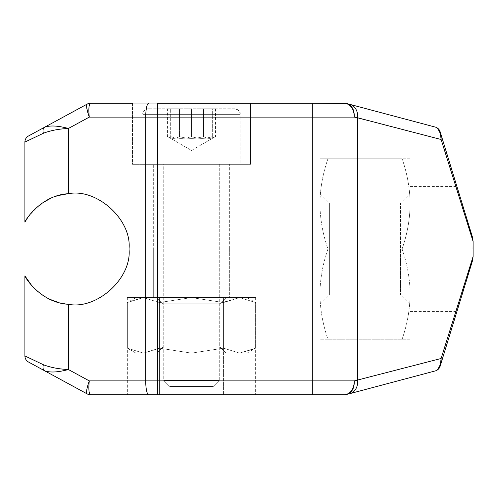 <?xml version="1.0" encoding="UTF-8"?>
<svg xmlns="http://www.w3.org/2000/svg" width="498" height="498" viewBox="0 0 498 498"><rect width="100%" height="100%" fill="white"/><g stroke="black" fill="none" stroke-linecap="round" stroke-linejoin="round"><path stroke-width="0.37" stroke-dasharray="2.49 1.87" d="M229.671 249.006L229.671 297.592L153.316 297.592L229.671 297.592L153.316 297.592L229.671 297.592L229.671 249.006L153.316 249.006L153.316 297.592L153.316 249.006L229.671 249.006L153.316 249.006L229.671 249.006L153.316 248.994L229.671 248.994L153.316 248.994L229.671 248.994L229.671 164.315L153.316 164.315L153.316 248.994L153.316 164.315L229.671 164.315L229.671 248.994M354.271 380.889L89.279 380.889L68.4 369.535C58.783 369.08 50.447 367.474 43.394 364.729L24.9 355.933A6.941 6.941 0 0 0 28.529 362.034L87.212 393.93A6.941 6.941 0 0 0 90.524 394.771L344.684 394.771A6.941 6.941 0 0 0 346.471 394.534L346.969 394.404C352.042 392.536 354.476 388.029 354.271 380.889L441.116 358.492L473.1 256.47L473.056 249.006L410.153 249.006L410.153 311.474L410.153 249.006L473.056 249.006L319.909 249.006L410.153 249.006L410.153 339.238L410.153 186.526L410.153 248.994L473.056 248.994L357.632 248.994L473.056 249.006M181.085 249.006L299.086 249.006L181.085 249.006L299.086 248.994L181.085 248.994L181.085 103.229L299.086 103.229L181.085 103.229L181.085 394.771L299.086 394.771L181.085 394.771L181.085 249.006M312.314 394.771L312.314 249.006L357.632 249.006L157.742 248.994L312.314 249.006L312.314 117.111L354.271 117.111L441.116 139.508L473.1 241.53M148.715 394.771A13.882 3.007 -90 0 1 145.709 380.889L145.709 249.006L157.742 249.006L129.019 248.994L145.709 249.006L145.709 117.111L312.314 117.111L312.314 103.229L90.524 103.229A6.941 6.941 0 0 0 87.212 104.07L28.529 135.966A6.941 6.941 0 0 0 24.9 142.067L43.394 133.271C50.447 130.526 58.783 128.92 68.4 128.465L89.279 117.111L145.709 117.111A13.882 3.007 -90 0 1 148.715 103.229M43.394 133.271A6.941 4.289 -118.5 0 1 44.708 127.171C50.161 125.259 58.054 125.689 68.4 128.465L68.4 193.703C97.048 188.014 132.057 219.942 129.019 248.994C132.057 278.058 97.048 309.986 68.4 304.297L58.87 302.572M50.547 299.572L43.065 295.451M36.952 290.82L31.804 285.684M435.277 370.917A6.941 6.941 0 0 0 440.126 366.248L441.004 363.384A6.941 3.53 17.1 0 1 440.388 364.299M28.529 362.034A6.941 6.941 0 0 1 24.9 355.933L24.9 275.886M223.565 394.771L127.357 394.771L255.636 394.771L223.565 394.771L223.565 297.592L159.422 297.592L159.422 394.771L127.357 394.771L159.422 394.771L159.422 297.592L127.357 297.592L255.636 297.592L223.565 297.592L223.565 394.771L223.565 297.592L159.422 297.592L223.565 297.592L223.565 394.771M299.086 394.771L299.086 103.229L299.086 394.771M127.357 297.592L127.357 394.771L127.357 297.592L159.422 297.592L159.422 394.771L159.422 297.592L127.357 297.592M255.636 297.592L255.636 394.771L255.636 297.592L223.565 297.592L255.636 297.592M441.116 358.492L441.004 363.384M349.87 104.368A13.882 11.199 -75.1 0 1 357.632 117.783L357.632 380.217A13.882 11.199 -104.9 0 1 349.87 393.632M346.969 394.404A6.941 4.55 75.1 0 1 346.216 394.503M90.524 394.771L90.3 394.696A6.941 6.779 -61.5 0 1 87.144 393.893M89.279 380.889C88.488 388.614 88.831 393.215 90.3 394.696M68.4 304.297L68.4 369.535C58.054 372.311 50.155 372.741 44.708 370.829A6.941 4.289 -61.5 0 1 43.394 364.729M402.091 249C407.233 234.29 409.922 219.251 410.153 203.881L410.153 158.762L319.909 158.762L319.909 203.881C320.139 188.512 322.829 173.472 327.97 158.762L402.091 158.762C407.233 173.472 409.922 188.512 410.153 203.881L410.153 294.119L410.153 203.881C409.922 219.251 407.233 234.29 402.091 249C407.233 263.71 409.922 278.749 410.153 294.119L410.153 339.238L319.909 339.238L319.909 203.881L319.909 248.994L410.153 248.994L319.909 248.994L319.909 158.762L319.909 339.238L327.97 339.238C322.829 324.528 320.139 309.488 319.909 294.119C320.139 278.749 322.829 263.71 327.97 249C322.829 234.29 320.139 219.251 319.909 203.881C320.139 219.251 322.829 234.29 327.97 249C322.829 263.71 320.139 278.749 319.909 294.119C320.139 309.488 322.829 324.528 327.97 339.238L410.153 339.238L327.97 339.238L410.153 339.238L410.153 294.119C409.922 309.488 407.233 324.528 402.091 339.238C407.233 324.528 409.922 309.488 410.153 294.119C409.922 278.749 407.233 263.71 402.091 249L327.97 249M229.671 164.315L153.316 164.315L229.671 164.315M132.493 103.229L250.494 103.229L250.494 164.315L250.494 103.229L132.493 103.229L132.493 164.315L250.494 164.315L132.493 164.315L250.494 164.315L132.493 164.315L132.493 103.229L250.494 103.229L157.742 103.229L157.742 394.771M440.126 131.752A6.941 6.941 0 0 0 435.277 127.083M346.969 103.596L346.471 103.466A6.941 6.941 0 0 0 344.684 103.229L346.216 103.497C351.451 105.389 354.134 109.927 354.271 117.111C354.476 109.971 352.042 105.464 346.969 103.596A6.941 4.55 -75.1 0 0 346.216 103.497M24.9 222.114L24.9 142.067A6.941 6.941 0 0 1 28.529 135.966M27.795 217.445L43.189 202.462M50.497 198.453L58.913 195.415M440.388 133.701A6.941 3.53 -17.1 0 1 441.004 134.616L441.116 139.508M90.524 103.229L90.3 103.304C88.831 104.785 88.488 109.386 89.279 117.111L86.608 106.858M87.094 104.138L87.144 104.107A6.941 6.779 -118.5 0 1 90.3 103.304M410.153 158.762L319.909 158.762L327.97 158.762L319.909 158.762L319.909 203.881C320.139 188.512 322.829 173.472 327.97 158.762L402.091 158.762C407.233 173.472 409.922 188.512 410.153 203.881L410.153 158.762M209.938 297.592L156.789 297.592L209.938 297.592M176.373 303.836L219.954 303.836L176.373 303.836M239.588 297.592L143.405 297.592L239.588 297.592L224.884 301.807L223.558 302.547L191.493 297.592L159.435 302.547L143.405 297.592L135.96 297.592L143.405 297.592L127.37 302.547L143.405 297.592L159.435 302.547L191.493 297.592L223.558 302.547L239.588 297.592L247.027 297.592L239.588 297.592L255.617 302.547L239.588 297.592L255.617 302.547L255.617 348.164L255.617 302.547L239.588 297.592L223.558 302.547L223.558 348.164L223.558 302.547L239.588 297.592L191.493 297.592L223.558 302.547L223.558 348.164L239.588 353.119L255.617 348.164L239.588 353.119L223.558 348.164L223.558 302.547L191.493 297.592L159.435 302.547L159.435 348.164L158.103 348.905L143.405 353.119L127.37 348.164L127.37 302.547L128.702 301.807L143.405 297.592L127.37 302.547L127.37 348.164L143.405 353.119L159.435 348.164L159.435 302.547L159.435 348.164L191.493 353.119L159.435 348.164L143.405 353.119L135.96 353.119L191.493 353.119L223.558 348.164L191.493 353.119L143.405 353.119L247.027 353.119L239.588 353.119L247.027 353.119L239.588 353.119L254.285 348.905L255.617 348.164L239.588 353.119L135.96 353.119L143.405 353.119L159.435 348.164L191.493 353.119L159.435 348.164L159.435 302.547L191.493 297.592L143.405 297.592L159.435 302.547L143.405 297.592L135.96 297.592L239.588 297.592M176.373 346.876L219.954 346.876L176.373 346.876M173.049 353.119L226.204 353.119L173.049 353.119M226.179 353.119L156.789 353.119L226.179 353.119M163.051 346.876L219.954 346.876L163.051 346.876M163.051 303.836L219.954 303.836L163.051 303.836M156.808 297.592L226.204 297.592L156.808 297.592M223.558 348.164L191.493 353.119L223.558 348.164L239.588 353.119L223.558 348.164M127.37 348.164L143.405 353.119L127.37 348.164L135.96 353.119L127.37 348.164M240.086 114.335A5.553 5.553 0 0 0 234.533 108.782L148.46 108.782L234.533 108.782C239.003 110.301 240.851 112.15 240.086 114.335L240.086 164.315L142.907 164.315L240.086 164.315L191.493 164.315L219.263 164.315L219.263 380.478L163.73 380.478L219.263 380.478L191.493 380.478L219.263 380.478L213.3 386.442L169.687 386.442L163.73 380.478L191.493 380.478L163.73 380.478L163.73 164.315L240.086 164.315L240.086 114.335L142.907 114.335A5.553 5.553 0 0 1 148.46 108.782C143.99 110.301 142.135 112.15 142.907 114.335L142.907 164.315L191.493 164.315L163.73 164.315L163.73 380.478L169.687 386.442L213.3 386.442L191.493 386.442L213.3 386.442L219.263 380.478L219.263 164.315L142.907 164.315L142.907 114.335L240.086 114.335M203.52 136.552C207.51 138.992 211.519 138.992 215.541 136.552C211.544 138.992 207.535 138.992 203.52 136.552L203.52 108.782L179.473 108.782L215.541 108.782L203.52 108.782L203.52 136.552C195.477 138.992 187.46 138.992 179.473 136.552C175.477 138.992 171.468 138.992 167.446 136.552C171.443 138.992 175.452 138.992 179.473 136.552L179.473 108.782L179.473 136.552C187.46 138.992 195.477 138.992 203.52 136.552M215.541 108.782L215.541 136.552L191.493 150.433L167.446 136.552L167.446 108.782L179.473 108.782L167.446 108.782M170.671 136.552C177.587 138.992 184.534 138.992 191.493 136.552C198.416 138.992 205.357 138.992 212.316 136.552L212.316 108.782L170.671 108.782L212.316 108.782L212.316 136.552C212.316 138.992 212.316 138.992 212.316 136.552C212.316 138.992 212.316 138.992 212.316 136.552C205.357 138.992 198.416 138.992 191.493 136.552L191.493 108.782L191.493 136.552C184.534 138.992 177.587 138.992 170.671 136.552C170.671 138.992 170.671 138.992 170.671 136.552C170.671 138.992 170.671 138.992 170.671 136.552L170.671 108.782L170.671 136.552M191.493 386.442L169.687 386.442L191.493 386.442M319.909 304.533L329.626 294.816L400.429 294.816L400.429 249L400.429 294.816L410.153 304.533L410.153 193.467L400.429 203.184L400.429 249L400.429 203.184L329.626 203.184L329.626 294.816L329.626 203.184L319.909 193.467L319.909 304.533L319.909 193.467M410.153 193.467L410.153 304.533M410.153 311.474L456.927 311.474M410.153 186.526L456.927 186.526M219.954 303.836L226.204 297.592L219.954 303.836L219.954 346.876L219.954 303.836M219.954 346.876L226.204 353.119L219.954 346.876M163.033 303.836L156.789 297.592L163.033 303.836L163.033 346.876L163.033 303.836M135.96 297.592L127.37 302.547L135.96 297.592M247.027 297.592L255.617 302.547L247.027 297.592M163.033 346.876L156.789 353.119L163.033 346.876M247.027 353.119L255.617 348.164L247.027 353.119M212.316 138.407L191.493 150.433L170.671 138.407"/><path stroke-width="0.75" d="M472.49 260.753L473.1 256.47L472.49 260.753L441.004 363.384L472.49 260.753M473.056 249.006L357.632 249.006L473.056 248.994L473.1 241.53L472.49 237.247L456.927 186.526L472.49 237.247L456.927 186.526L472.49 237.247L473.1 241.53L473.1 256.47L441.116 358.492L440.388 364.299C438.427 368.769 436.721 370.979 435.277 370.917L349.87 393.632L435.277 370.917C436.721 370.979 438.427 368.769 440.388 364.299A6.941 3.53 17.1 0 0 441.004 363.384L440.145 366.192M148.715 394.771A13.882 3.007 90 0 1 145.709 380.889L354.271 380.889C354.134 388.073 351.451 392.611 346.216 394.503A6.941 4.55 75.1 0 0 346.969 394.404L346.471 394.534A6.941 6.941 0 0 1 344.684 394.771L90.524 394.771A6.941 6.941 0 0 1 87.212 393.93L28.529 362.034A6.941 6.941 0 0 1 24.9 355.933L43.394 364.729C50.447 367.474 58.783 369.08 68.4 369.535L89.279 380.889L145.709 380.889L145.709 249.006L129.019 249.006L157.742 248.994L145.709 249.006L145.709 117.111L89.279 117.111L68.4 128.465C58.783 128.92 50.447 130.526 43.394 133.271L24.9 142.067A6.941 6.941 0 0 1 28.529 135.966L87.212 104.07A6.941 6.941 0 0 1 90.524 103.229L132.493 103.229M157.742 394.771L157.742 249.006L357.632 248.994L157.742 248.994L157.742 117.111L145.709 117.111A13.882 3.007 90 0 1 148.715 103.229M346.216 394.503L344.684 394.771L346.216 394.503C351.451 392.611 354.134 388.073 354.271 380.889L441.116 358.492L440.388 364.299M31.804 285.684L24.9 275.886C25.672 278.637 41.564 302.828 68.4 304.297C97.048 309.986 132.057 278.058 129.019 249.006C132.057 219.942 97.048 188.014 68.4 193.703C41.664 195.123 25.622 219.375 24.9 222.114L27.795 217.445M58.87 302.572L50.547 299.572M43.065 295.451L36.952 290.82M28.529 362.034A6.941 6.941 0 0 1 24.9 355.933L24.9 275.886M440.126 366.248A6.941 6.941 0 0 1 435.277 370.917M87.144 393.893C86.011 392.499 86.727 388.166 89.279 380.889C86.727 388.166 86.011 392.499 87.144 393.893A6.941 6.779 -61.5 0 0 90.3 394.696L90.524 394.771M43.394 364.729A6.941 4.289 118.5 0 0 44.708 370.829C50.155 372.741 58.054 372.311 68.4 369.535L68.4 304.297M89.279 380.889C88.488 388.614 88.831 393.215 90.3 394.696M354.271 380.889C354.476 388.029 352.042 392.536 346.969 394.404M473.1 241.53L441.116 139.508L357.632 117.783L357.632 380.217A13.882 11.199 75.1 0 1 349.87 393.632M441.116 358.492L441.004 363.384M435.277 127.083C436.721 127.021 438.427 129.231 440.388 133.701L441.116 139.508L441.004 134.616A6.941 3.53 162.9 0 0 440.388 133.701C438.427 129.231 436.721 127.021 435.277 127.083L346.969 103.596L435.277 127.083A6.941 6.941 0 0 1 440.126 131.752L472.49 237.247L440.126 131.752M346.471 103.466L346.969 103.596A6.941 4.55 104.9 0 0 346.216 103.497C351.451 105.389 354.134 109.927 354.271 117.111L157.742 117.111L157.742 103.229L344.684 103.229A6.941 6.941 0 0 1 346.471 103.466M346.216 103.497L312.314 103.229L312.314 394.771M43.189 202.462L50.497 198.453M58.913 195.415L67.753 193.766M24.9 222.114L24.9 142.067A6.941 6.941 0 0 1 28.529 135.966M349.87 104.368A13.882 11.199 104.9 0 1 357.632 117.783L354.271 117.111C354.476 109.971 352.042 105.464 346.969 103.596M68.4 193.703L68.4 128.465C58.054 125.689 50.161 125.259 44.708 127.171A6.941 4.289 61.5 0 0 43.394 133.271M87.144 104.107C86.011 105.501 86.727 109.834 89.279 117.111C88.488 109.386 88.831 104.785 90.3 103.304A6.941 6.779 61.5 0 0 87.144 104.107M440.388 133.701L441.116 139.508M87.094 104.138L86.608 106.858M402.091 249L327.97 249"/></g></svg>
